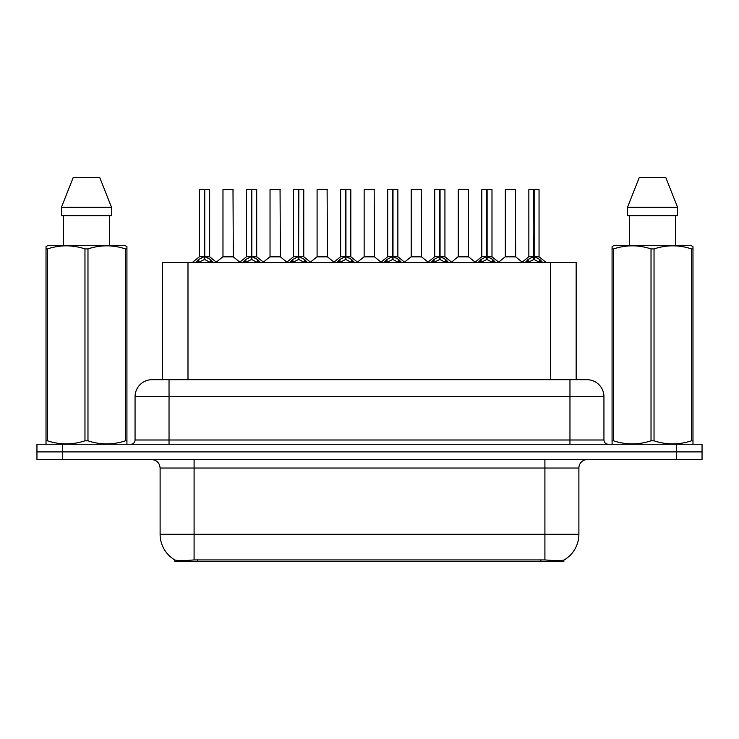 <?xml version="1.0" encoding="UTF-8"?>
<svg xmlns="http://www.w3.org/2000/svg" width="739" height="739" viewBox="0 0 739 739"><rect width="100%" height="100%" fill="white"/><g stroke="black" fill="none" stroke-linecap="round" stroke-linejoin="round"><path stroke-width="1.11" d="M157.998 379.689L162.506 379.689L162.506 262.474L576.152 262.474L576.152 379.689M563.848 560.088L563.848 561.474L174.81 561.474L174.81 559.94C177.009 560.79 183.438 560.79 194.089 559.931L544.911 559.931C555.543 560.79 561.973 560.79 564.19 559.931A29.726 29.726 0 0 0 578.886 534.288L578.886 468.036A8.498 8.498 0 0 1 587.376 459.538M174.81 559.931A29.726 29.726 0 0 1 160.114 534.288L160.114 468.036C159.615 462.873 156.779 460.046 151.624 459.538M62.436 444.25L702.05 444.25L702.05 451.898L36.95 451.898L36.95 459.538L62.436 459.538L62.436 451.898L36.95 451.898L36.95 444.25L62.436 444.25L62.436 451.898L702.05 451.898L702.05 459.538L62.436 459.538M152.308 379.689L586.951 379.689A16.988 16.988 0 0 1 603.939 396.686L603.939 440.001C604.197 442.578 605.611 444 608.188 444.25M152.049 379.689A16.988 16.988 0 0 0 135.061 396.686L135.061 440.001A4.249 4.249 0 0 1 130.812 444.25M195.659 262.668L198.754 259.407L204.315 256.599L204.315 259.555L204.62 189.424L209.636 189.59L209.636 256.525L204.768 256.599L210.329 259.407L213.423 262.668M199.447 189.59L204.324 189.424L199.447 189.59L199.447 256.525L204.315 256.599M204.324 189.424L199.613 189.424M209.636 189.59L204.758 189.424M204.472 189.424L204.472 256.525L209.793 256.858L205.322 256.858M204.315 189.59L204.546 256.525M202.846 189.424L206.236 189.424M204.768 256.599L204.768 259.555L204.62 256.525M204.768 256.525L204.768 189.59M210.329 259.407L210.329 262.474L204.768 259.555M204.315 259.555L199.576 261.911M229.358 256.525L222.818 256.858L233.321 256.858L232.997 189.424L222.975 189.59L222.975 256.525L233.164 256.525L227.852 256.525M228 189.424L223.141 189.424M242.725 262.668L245.81 259.407L251.38 256.599L251.38 259.555L251.676 189.424L256.701 189.59L256.701 256.525L251.823 256.599L257.384 259.407L260.479 262.668M246.503 189.59L251.389 189.424L246.503 189.59L246.503 256.525L251.38 256.599M251.389 189.424L246.669 189.424M256.701 189.59L251.814 189.424M251.528 189.424L251.528 256.525L256.849 256.858L252.378 256.858M251.38 189.59L251.602 256.525M249.902 189.424L253.301 189.424M251.823 256.599L251.823 259.555L251.676 256.525M251.823 256.525L251.823 189.59M257.384 259.407L257.384 262.474L251.823 259.555M251.38 259.555L246.632 261.911M289.78 262.668L292.866 259.407L298.436 256.599L298.436 259.555L298.732 189.424L303.757 189.59L303.757 256.525L298.879 256.599L304.45 259.407L307.535 262.668M293.559 189.59L298.445 189.424L293.559 189.59L293.559 256.525L298.436 256.599M298.445 189.424L293.734 189.424M303.757 189.59L298.87 189.424M298.584 189.424L298.584 256.525L298.879 189.59M298.436 189.59L298.658 256.525M296.958 189.424L300.357 189.424M298.879 256.599L298.879 259.555L298.732 256.525M304.45 259.407L304.45 262.474L298.879 259.555M298.436 259.555L293.688 261.911M336.836 262.668L339.931 259.407L345.492 256.599L345.492 259.555L345.787 189.424L350.813 189.59L350.813 256.525L345.935 256.599L351.505 259.407L354.591 262.668M340.624 189.59L345.501 189.424L340.624 189.59L340.624 256.525L345.492 256.599M345.501 189.424L340.79 189.424M350.813 189.59L345.935 189.424M345.64 189.424L345.64 256.525L350.97 256.858L346.499 256.858M345.492 189.59L345.713 256.525M344.014 189.424L347.413 189.424M345.935 256.599L345.935 259.555L345.787 256.525M345.935 256.525L345.935 189.59M351.505 259.407L351.505 262.474L345.935 259.555M345.492 259.555L340.744 261.911M383.892 262.668L386.987 259.407L392.548 256.599L392.548 259.555L392.852 189.424L397.868 189.59L397.868 256.525L393 256.599L398.561 259.407L401.656 262.668M387.679 189.59L392.557 189.424L387.679 189.59L387.679 256.525L392.548 256.599M392.557 189.424L387.846 189.424M397.868 189.59L392.991 189.424M392.705 189.424L392.705 256.525L398.025 256.858L393.554 256.858M392.548 189.59L392.778 256.525M391.079 189.424L394.469 189.424M393 256.599L393 259.555L392.852 256.525M393 256.525L393 189.59M398.561 259.407L398.561 262.474L393 259.555M392.548 259.555L387.809 261.911M276.414 256.525L269.874 256.858L280.377 256.858L280.053 189.424L270.031 189.59L270.031 256.525L280.229 256.525L274.908 256.525M275.056 189.424L270.206 189.424M323.47 256.525L316.939 256.858L327.442 256.858L327.109 189.424L317.086 189.59L317.086 256.525L327.285 256.525L321.964 256.525M322.112 189.424L317.262 189.424M370.535 256.525L363.994 256.858L374.497 256.858L374.174 189.424L364.151 189.59L364.151 256.525L374.34 256.525L369.02 256.525M367.551 189.424L364.318 189.424M126.397 444.25L126.923 443.945L126.923 440.813L125.427 440.813L125.427 248.914C112.993 244.803 100.513 244.803 87.978 248.914L84.967 248.914C72.542 244.803 60.053 244.803 47.518 248.914L46.021 248.914L46.021 246.586L47.989 245.487L46.021 246.586L46.021 441.885M87.978 248.914L87.978 440.813C100.402 444.933 112.891 444.933 125.427 440.813M87.978 440.813L84.967 440.813L84.967 248.914M47.518 248.914L47.518 440.813C59.951 444.933 72.431 444.933 84.967 440.813M47.518 440.813L46.021 440.813L46.021 443.945L46.548 444.25M126.923 441.885L126.923 246.586L124.956 245.487L126.923 246.586L126.923 248.914L125.427 248.914M124.956 245.487L47.989 245.487M63.305 215.751L63.305 245.487M109.64 245.487L109.64 215.751L109.64 245.487M99.737 177.526L111.497 207.262L111.497 215.751L61.448 215.751L61.448 207.262L73.207 177.526L61.448 207.262L111.497 207.262L99.737 177.526L73.207 177.526M692.452 444.25L692.979 443.945L692.979 440.813L691.482 440.813L691.482 248.914C679.049 244.803 666.569 244.803 654.033 248.914L651.022 248.914C638.598 244.803 626.109 244.803 613.573 248.914L612.077 248.914L612.077 246.586L614.044 245.487L612.077 246.586L612.077 441.885M654.033 248.914L654.033 440.813C666.458 444.933 678.947 444.933 691.482 440.813M654.033 440.813L651.022 440.813L651.022 248.914M613.573 248.914L613.573 440.813C626.007 444.933 638.487 444.933 651.022 440.813M613.573 440.813L612.077 440.813L612.077 443.945L612.603 444.25M692.979 258.225L692.979 246.586L691.011 245.487L692.979 246.586L692.979 248.914L691.482 248.914M691.011 245.487L614.044 245.487M629.36 215.751L629.36 245.487M675.695 245.487L675.695 215.751M677.552 215.751L677.552 207.262L677.552 215.751L627.503 215.751L627.503 207.262L639.263 177.526L627.503 207.262L677.552 207.262L665.793 177.526L639.263 177.526M692.979 441.885L692.979 248.914M665.793 177.526L677.552 207.262M430.957 262.668L434.042 259.407L439.613 256.599L439.613 259.555L439.908 189.424L444.933 189.59L444.933 256.525L440.056 256.599L445.617 259.407L448.712 262.668M434.735 189.59L439.622 189.424L434.735 189.59L434.735 256.525L439.613 256.599M439.622 189.424L434.901 189.424M444.933 189.59L440.047 189.424M439.76 189.424L439.76 256.525L445.081 256.858L440.61 256.858M439.613 189.59L439.834 256.525M438.135 189.424L441.534 189.424M440.056 256.599L440.056 259.555L439.908 256.525M440.056 256.525L440.056 189.59M445.617 259.407L445.617 262.474L440.056 259.555M439.613 259.555L434.865 261.911M478.013 262.668L481.098 259.407L486.668 256.599L486.668 259.555L486.964 189.424L491.989 189.59L491.989 256.525L487.112 256.599L492.682 259.407L495.767 262.668M481.791 189.59L486.678 189.424L481.791 189.59L481.791 256.525L486.668 256.599M486.678 189.424L481.967 189.424M491.989 189.59L487.103 189.424M486.816 189.424L486.816 256.525L492.146 256.858L487.675 256.858M486.668 189.59L486.89 256.525M485.19 189.424L488.59 189.424M487.112 256.599L487.112 259.555L486.964 256.525M487.112 256.525L487.112 189.59M492.682 259.407L492.682 262.474L487.112 259.555M486.668 259.555L481.92 261.911M525.069 262.668L528.163 259.407L533.724 256.599L533.724 259.555L534.02 189.424L539.045 189.59L539.045 256.525L534.168 256.599L539.738 259.407L542.823 262.668M528.856 189.59L533.734 189.424L528.856 189.59L528.856 256.525L533.724 256.599M533.734 189.424L529.022 189.424M539.045 189.59L534.168 189.424M533.872 189.424L533.872 256.525L539.202 256.858L534.731 256.858M533.724 189.59L533.946 256.525M532.246 189.424L535.646 189.424M534.168 256.599L534.168 259.555L534.02 256.525M534.168 256.525L534.168 189.59M539.738 259.407L539.738 262.474L534.168 259.555M533.724 259.555L528.985 261.911M417.59 256.525L411.05 256.858L421.553 256.858L421.23 189.424L411.207 189.59L411.207 256.525L421.396 256.525L416.085 256.525M414.607 189.424L411.374 189.424M468.461 189.59L458.263 189.59L458.263 256.525L468.461 256.525L468.461 189.59L458.263 189.59M461.663 189.424L458.439 189.424M464.646 256.525L463.141 256.525M463.584 256.525L458.263 256.525L451.594 262.133M511.702 256.525L505.171 256.858L515.674 256.858L515.351 189.424L505.319 189.59L505.319 256.525L515.517 256.525L510.196 256.525M508.718 189.424L505.494 189.424M540.911 561.474L540.911 559.783M197.747 561.474L197.747 559.783M187.992 379.689L187.992 262.474M550.666 379.689L550.666 262.474M544.911 459.538L544.911 468.036L160.114 468.036M578.886 468.036L544.911 468.036L544.911 534.288L578.886 534.288M544.911 559.931L544.911 534.288L194.089 534.288L194.089 559.931M160.114 534.288L194.089 534.288L194.089 459.538M676.564 459.538L676.564 444.25M603.939 396.686L135.061 396.686M169.037 444.25L169.037 379.689M135.061 440.001L603.939 440.001M569.963 379.689L569.963 444.25M203.761 256.858L199.447 256.525L204.315 256.535M197.858 260.183L197.858 262.474M198.754 259.407L198.754 262.474M211.225 260.183L211.225 262.474M233.164 189.59L222.975 189.59M250.817 256.858L246.503 256.525L251.38 256.535M244.914 260.183L244.914 262.474M245.81 259.407L245.81 262.474M258.281 260.183L258.281 262.474M297.872 256.858L293.568 256.525L298.436 256.535M298.879 256.535L303.747 256.525L299.443 256.858M291.979 260.183L291.979 262.474M292.866 259.407L292.866 262.474M305.336 260.183L305.336 262.474M344.937 256.858L340.624 256.525L345.492 256.535M339.035 260.183L339.035 262.474M339.931 259.407L339.931 262.474M352.401 260.183L352.401 262.474M391.993 256.858L387.679 256.525L392.548 256.535M386.091 260.183L386.091 262.474M386.987 259.407L386.987 262.474M399.457 260.183L399.457 262.474M280.229 189.59L270.031 189.59M327.285 189.59L317.086 189.59M374.34 189.59L364.151 189.59M439.049 256.858L434.735 256.525L439.613 256.535M433.146 260.183L433.146 262.474M434.042 259.407L434.042 262.474M446.513 260.183L446.513 262.474M486.105 256.858L481.8 256.525L486.668 256.535M480.211 260.183L480.211 262.474M481.098 259.407L481.098 262.474M493.569 260.183L493.569 262.474M533.17 256.858L528.856 256.525L533.724 256.535M527.267 260.183L527.267 262.474M528.163 259.407L528.163 262.474M540.634 260.183L540.634 262.474M421.396 189.59L411.207 189.59M463.362 256.525L468.609 256.858L458.106 256.858M515.517 189.59L505.319 189.59M199.29 256.858L192.362 262.474M209.793 256.858L216.721 262.474M222.818 256.858L216.305 262.133M233.321 256.858L239.833 262.133M246.346 256.858L239.418 262.474M256.849 256.858L263.777 262.474M293.411 256.858L286.483 262.474M303.914 256.858L310.833 262.474M340.467 256.858L333.538 262.474M350.97 256.858L357.898 262.474M387.522 256.858L380.594 262.474M398.025 256.858L404.954 262.474M269.874 256.858L263.361 262.133M280.377 256.858L286.889 262.133M316.939 256.858L310.426 262.133M327.442 256.858L333.954 262.133M363.994 256.858L357.482 262.133M374.497 256.858L381.01 262.133M434.578 256.858L427.65 262.474M445.081 256.858L452.009 262.474M481.643 256.858L474.715 262.474M492.146 256.858L499.065 262.474M528.699 256.858L521.771 262.474M539.202 256.858L546.13 262.474M411.05 256.858L404.538 262.133M421.553 256.858L428.066 262.133M468.609 256.858L475.122 262.133M505.171 256.858L498.659 262.133M515.674 256.858L522.187 262.133"/></g></svg>
